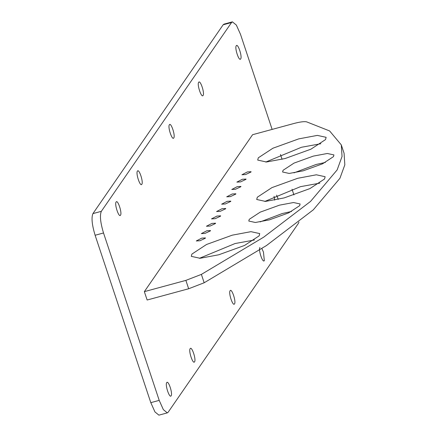 <?xml version="1.0" encoding="UTF-8"?>
<svg xmlns="http://www.w3.org/2000/svg" width="437" height="437" viewBox="0 0 437 437"><rect width="100%" height="100%" fill="white"/><g stroke="black" fill="none" stroke-linecap="round" stroke-linejoin="round"><path stroke-width="0.66" d="M240.656 58.946C242.491 56.815 237.87 42.913 236.27 45.765C234.434 47.89 239.061 61.797 240.656 58.946L240.323 59.208M236.603 45.503L236.27 45.765M234.5 303.906C236.335 301.776 231.708 287.868 230.113 290.72C228.278 292.85 232.905 306.758 234.5 303.906L234.166 304.163M230.446 290.463L230.113 290.72M194.552 361.831C196.388 359.7 191.761 345.798 190.166 348.65C188.325 350.774 192.952 364.682 194.552 361.831L194.214 362.087M190.499 348.387L190.166 348.65M171.113 395.813C172.948 393.682 168.327 379.78 166.726 382.632C164.891 384.757 169.518 398.664 171.113 395.813L170.78 396.075M167.065 382.37L166.726 382.632M120.503 215.19C122.338 213.059 117.717 199.157 116.116 202.009C114.281 204.134 118.908 218.041 120.503 215.19L120.17 215.446M116.455 201.747L116.116 202.009M141.807 184.294C143.647 182.169 139.021 168.261 137.426 171.113C135.585 173.243 140.211 187.145 141.807 184.294L141.473 184.556M137.759 170.856L137.426 171.113M173.768 137.955C175.603 135.825 170.982 121.923 169.381 124.774C167.546 126.899 172.173 140.807 173.768 137.955L173.434 138.218M169.72 124.512L169.381 124.774M203.063 95.474C204.904 93.349 200.277 79.441 198.677 82.293C196.841 84.423 201.468 98.33 203.063 95.474L202.73 95.736M199.015 82.036L198.677 82.293M278.265 199.381L276.583 195.131M259.944 247.473C258.103 249.598 262.73 263.506 264.325 260.654L263.467 252.133L261.883 248.566M272.131 129.407L240.508 34.348L236.351 25.067L232.408 21.85L224.001 24.128L223.149 24.789L92.928 213.606C91.246 217.631 91.972 224.847 95.113 235.253L150.803 402.652L154.955 411.933L158.904 415.15L167.311 412.872L168.158 412.211L298.378 223.394L298.957 222.029M232.408 21.85L231.555 22.511L101.335 211.328C99.647 215.354 100.379 222.564 103.52 232.976L159.21 400.374L163.362 409.655L167.311 412.872M293.926 194.94L292.02 189.199M282.078 159.308L280.467 154.474M274.065 196.295L274.687 200.141M263.992 260.911L264.325 260.654M247.418 171.921L241.934 174.756L245.605 174.549L251.013 172.014L251.095 171.708L247.418 171.921M242.344 179.279L236.859 182.114L240.536 181.901L245.938 179.372L246.02 179.066L242.344 179.279M237.269 186.632L231.785 189.472L235.461 189.259L240.863 186.725L240.945 186.424L237.269 186.632M232.2 193.99L226.71 196.825L230.386 196.617L235.794 194.083L235.871 193.777L232.2 193.99M227.125 201.348L221.641 204.183L225.312 203.97L230.72 201.441L230.796 201.135L227.125 201.348M222.051 208.706L216.566 211.541L220.237 211.328L225.645 208.793L225.727 208.493L222.051 208.706M216.976 216.058L211.492 218.899L215.168 218.686L220.57 216.151L220.652 215.851L216.976 216.058M211.901 223.416L206.417 226.251L210.093 226.044L215.496 223.509L215.578 223.203L211.901 223.416M206.832 230.774L201.342 233.609L205.019 233.396L210.426 230.867L210.503 230.561L206.832 230.774M201.757 238.127L196.273 240.967L199.944 240.754L205.352 238.22L205.428 237.919L201.757 238.127M313.345 156.107L294.03 163.099L283.056 170.304L282.608 172.003L289.201 173.445L303.196 170.823L322.517 163.831L333.491 156.626L333.934 154.927L327.34 153.485L313.345 156.107M325.368 162.427L316.131 164.476L293.959 172.872M298.684 138.895L272.928 148.214L258.294 157.817L257.704 160.084L266.494 162.007L285.153 158.511L310.909 149.192L325.538 139.583L326.133 137.322L317.344 135.394L298.684 138.895M320.856 143.724L301.464 147.264L265.762 162.051M279.522 205.15L260.206 212.142L249.232 219.347L248.79 221.046L255.377 222.488L269.372 219.866L288.693 212.874L299.667 205.669L300.11 203.97L293.517 202.528L279.522 205.15M291.545 211.47L282.307 213.524L260.135 221.92M232.287 235.161L206.532 244.485L191.903 254.088L191.308 256.355L200.097 258.278L218.757 254.782L244.512 245.463L259.146 235.854L259.736 233.587L250.953 231.665L232.287 235.161M254.46 239.995L235.073 243.535L199.37 258.322M297.69 178.296L271.934 187.615L257.306 197.224L256.71 199.485L265.499 201.413L284.159 197.912L309.915 188.593L324.549 178.99L325.139 176.723L316.355 174.795L297.69 178.296M319.862 183.125L300.476 186.665L264.773 201.452M294.106 123.447L252.581 134.705L144.347 291.643L147.132 300.017L188.658 288.753L185.872 280.385L201.386 274.398L263.697 237.165L310.532 201.441L337.146 169.917L342.045 156.479L341.292 144.882L329.618 130.947L306.599 121.841C304.147 121.36 299.984 121.896 294.106 123.447M144.347 291.643L185.872 280.385M201.386 274.398L204.166 282.772L266.483 245.534L313.318 209.815L339.931 178.291L344.831 164.847L344.072 153.25L341.292 144.882M204.166 282.772L188.658 288.753M103.52 232.976L95.113 235.253M101.335 211.328L92.928 213.606M159.21 400.374L150.803 402.652M231.555 22.511L223.149 24.789"/></g></svg>
